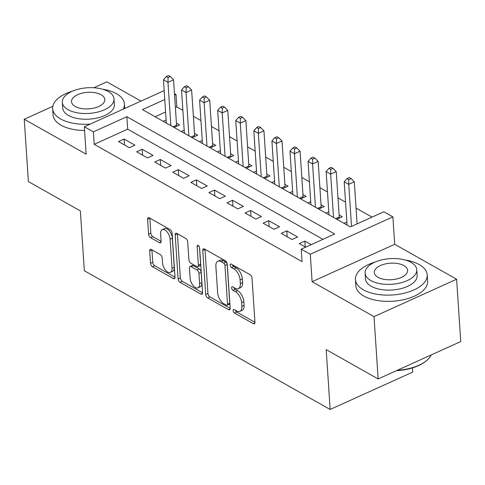 <?xml version="1.0" encoding="UTF-8"?>
<svg xmlns="http://www.w3.org/2000/svg" width="485" height="485" viewBox="0 0 485 485"><rect width="100%" height="100%" fill="white"/><g stroke="black" fill="none" stroke-linecap="round" stroke-linejoin="round"><path stroke-width="0.73" d="M233.121 310.624A1.976 1.037 -114.4 0 0 234.479 313.037L253.334 323.677A2.825 1.479 -114.4 0 0 254.334 323.798A2.825 1.479 -114.4 0 0 254.94 322.228L252.018 278.178A2.825 1.479 -114.4 0 0 250.078 274.728L231.23 264.095A1.976 1.037 -114.4 0 0 230.527 264.004A1.976 1.037 -114.4 0 0 230.102 265.107A1.976 1.037 -114.4 0 0 231.454 267.52L233.897 268.896A9.039 4.735 -114.4 0 1 240.093 279.93L240.336 283.604A9.039 4.735 -114.4 0 1 238.39 288.63A9.039 4.735 -114.4 0 1 235.183 288.229L232.739 286.853A1.976 1.037 -114.4 0 0 232.036 286.762A1.976 1.037 -114.4 0 0 231.612 287.866A1.976 1.037 -114.4 0 0 232.97 290.279L235.407 291.655A9.039 4.735 -114.4 0 1 241.603 302.688L241.851 306.362A9.039 4.735 -114.4 0 1 239.899 311.388A9.039 4.735 -114.4 0 1 236.692 310.988L234.255 309.612A1.976 1.037 -114.4 0 0 233.552 309.521A1.976 1.037 -114.4 0 0 233.121 310.624M235.492 310.309A1.976 1.037 -114.4 0 0 236.71 312.025L254.946 322.313M232.467 264.792A1.976 1.037 -114.4 0 0 233.691 266.507L236.128 267.884L233.897 268.896M233.982 287.55A1.976 1.037 -114.4 0 0 235.201 289.266L237.638 290.642L235.407 291.655M151.32 249.502A2.825 1.479 -114.4 0 0 150.32 249.375A2.825 1.479 -114.4 0 0 149.707 250.945L150.526 263.306A2.825 1.479 -114.4 0 0 152.466 266.756L173.4 278.566A2.825 1.479 -114.4 0 0 174.406 278.693A2.825 1.479 -114.4 0 0 175.012 277.123L172.09 233.073A2.825 1.479 -114.4 0 0 170.15 229.623L149.216 217.807A2.825 1.479 -114.4 0 0 148.21 217.686A2.825 1.479 -114.4 0 0 147.604 219.256L148.592 234.182A2.825 1.479 -114.4 0 0 150.532 237.632L159.492 242.688A2.825 1.479 -114.4 0 0 160.493 242.815A2.825 1.479 -114.4 0 0 161.105 241.245L160.614 233.843A7.554 3.959 -114.4 0 1 162.239 229.635A7.554 3.959 -114.4 0 1 167.137 231.921A7.554 3.959 -114.4 0 1 170.102 239.196L172.029 268.193A7.554 3.959 -114.4 0 1 170.399 272.4A7.554 3.959 -114.4 0 1 165.5 270.115A7.554 3.959 -114.4 0 1 162.536 262.84L162.214 258.008A2.825 1.479 -114.4 0 0 160.28 254.558L151.32 249.502M322.937 239.347L127.688 129.168L94.205 144.33L93.375 131.865L84.335 126.767L164.172 90.61M378.154 378.961L374.014 316.632L456.609 279.227L460.75 341.555L378.154 378.961L326.187 349.63L330.158 409.467L84.329 270.739L80.358 210.908L28.391 181.578L24.25 119.249L86.16 154.188L84.335 126.767M456.609 279.227L394.699 244.288L312.104 281.694L374.014 316.632M312.104 281.694L310.285 254.267L301.246 249.169L334.729 234.006L126.858 116.703L93.375 131.865M94.205 144.33L302.076 261.633L301.246 249.169M205.707 294.443A2.825 1.479 -114.4 0 0 207.647 297.893L228.581 309.709A2.825 1.479 -114.4 0 0 229.581 309.83A2.825 1.479 -114.4 0 0 230.193 308.26L227.265 264.21A2.825 1.479 -114.4 0 0 225.331 260.766L204.391 248.95A2.825 1.479 -114.4 0 0 203.391 248.823A2.825 1.479 -114.4 0 0 202.785 250.393L205.707 294.443L207.938 293.431A2.825 1.479 -114.4 0 0 209.878 296.881L230.199 308.351M200.99 294.14L180.056 282.325A2.825 1.479 -114.4 0 1 178.116 278.875L175.194 234.825A2.825 1.479 -114.4 0 1 175.8 233.255A2.825 1.479 -114.4 0 1 176.807 233.382L185.761 238.438A2.825 1.479 -114.4 0 1 187.701 241.882L188.889 259.748A2.825 1.479 -114.4 0 0 190.823 263.197L196.771 266.55A2.825 1.479 -114.4 0 0 197.771 266.677A2.825 1.479 -114.4 0 0 198.377 265.107L197.146 246.507A1.976 1.037 -114.4 0 1 197.571 245.404A1.976 1.037 -114.4 0 1 198.85 246.004A1.976 1.037 -114.4 0 1 199.626 247.908L202.603 292.691A2.825 1.479 -114.4 0 1 201.99 294.262A2.825 1.479 -114.4 0 1 200.99 294.14L202.56 293.425M140.983 101.11L106.846 81.85L93.787 87.761M52.829 106.312L24.25 119.249M174.091 127.458L179.595 124.966L176.431 123.184M192.163 137.661L197.668 135.169L194.509 133.381M210.241 147.858L215.746 145.367L212.582 143.584M228.32 158.061L233.825 155.57L230.66 153.781M246.392 168.259L251.897 165.767L248.732 163.985M264.47 178.462L269.975 175.97L266.811 174.182M282.543 188.659L288.048 186.167L284.883 184.385M300.621 198.862L306.126 196.37L302.961 194.582M318.693 209.065L324.198 206.568L321.04 204.785M336.772 219.262L342.277 216.771L339.112 214.982M311.212 244.652L304.859 241.069L299.281 243.597L305.635 247.18M281.203 233.394L292.049 239.517L297.626 236.989L286.787 230.866L281.203 233.394M263.125 223.197L273.97 229.314L279.554 226.786L268.708 220.669L263.125 223.197M245.052 212.994L255.898 219.117L261.476 216.589L250.63 210.466L245.052 212.994M226.974 202.797L237.82 208.914L243.403 206.386L232.558 200.269L226.974 202.797M208.902 192.593L219.747 198.717L225.325 196.189L214.479 190.065L208.902 192.593M190.823 182.39L201.669 188.513L207.253 185.985L196.407 179.868L190.823 182.39M172.751 172.193L183.597 178.31L189.174 175.788L178.328 169.665L172.751 172.193M154.673 161.99L165.518 168.113L171.102 165.585L160.256 159.462L154.673 161.99M136.6 151.793L147.44 157.91L153.024 155.382L142.178 149.265L136.6 151.793M134.945 145.185L124.105 139.062L118.522 141.59L129.368 147.713L134.945 145.185M372.043 217.11L356.051 208.083M345.562 202.16L337.978 197.88M327.484 191.963L319.9 187.683M309.412 181.76L301.828 177.48M291.333 171.563L283.749 167.283M273.255 161.359L265.671 157.079M255.183 151.162L247.599 146.882M237.104 140.959L229.52 136.679M219.032 130.762L211.448 126.482M200.954 120.559L193.369 116.279M182.881 110.356L176.801 106.924L175.394 107.561M165.591 112.005L155.109 116.752M346.878 222.039L343.998 223.342M328.806 211.836L325.926 213.145M310.727 201.639L307.848 202.942M292.655 191.436L289.775 192.739M274.577 181.238L271.697 182.542M256.504 171.035L253.625 172.339M238.426 160.838L235.546 162.142M220.354 150.635L217.474 151.938M202.275 140.438L199.396 141.741M184.197 130.235L181.323 131.538M166.125 120.037L163.245 121.341M330.158 409.467L412.759 372.062L412.48 367.903M174.467 93.611L175.97 94.46L174.564 95.096M176.801 106.924L175.97 94.46M164.761 99.54L142.487 109.622L350.358 226.931L383.841 211.769L392.88 216.868L310.285 254.267M394.699 244.288L392.88 216.868M127.688 129.168L126.858 116.703M304.859 241.069L305.253 246.968M286.787 230.866L287.175 236.765M268.708 220.669L269.102 226.568M250.63 210.466L251.024 216.365M232.558 200.269L232.945 206.161M214.479 190.065L214.873 195.964M196.407 179.868L196.795 185.761M178.328 169.665L178.722 175.564M160.256 159.462L160.644 165.361M142.178 149.265L142.572 155.164M124.105 139.062L124.493 144.96M239.899 311.388L242.13 310.376A9.039 4.735 -114.4 0 0 244.082 305.35L241.851 306.362M237.638 290.642A9.039 4.735 -114.4 0 1 243.84 301.676L244.082 305.35M238.39 288.63L240.621 287.617A9.039 4.735 -114.4 0 0 242.573 282.591L240.336 283.604M236.128 267.884A9.039 4.735 -114.4 0 1 242.324 278.917L242.573 282.591M205.01 249.296A2.825 1.479 -114.4 0 0 205.016 249.381L207.938 293.431M226.404 305.18A1.976 1.037 -114.4 0 0 227.101 305.265A1.976 1.037 -114.4 0 0 227.532 304.168L224.961 265.501A1.976 1.037 -114.4 0 0 223.603 263.088L221.033 261.639A9.039 4.735 -114.4 0 0 217.826 261.233A9.039 4.735 -114.4 0 0 215.873 266.265L217.632 292.691A9.039 4.735 -114.4 0 0 223.827 303.725L226.404 305.18M227.101 305.265L229.338 304.259A1.976 1.037 -114.4 0 0 229.763 303.155L227.532 304.168M217.826 261.233L220.057 260.227A9.039 4.735 -114.4 0 1 223.264 260.627L225.84 262.076A1.976 1.037 -114.4 0 1 227.192 264.489L229.763 303.155M202.609 292.776L182.287 281.312L180.056 282.325M177.419 233.728A2.825 1.479 -114.4 0 0 177.425 233.812L180.353 277.863A2.825 1.479 -114.4 0 0 182.287 281.312M197.771 266.677L200.002 265.665A2.825 1.479 -114.4 0 0 200.614 264.095L199.493 247.198M190.12 278.287A7.554 3.959 -114.4 0 0 193.085 285.562A7.554 3.959 -114.4 0 0 197.983 287.847A7.554 3.959 -114.4 0 0 199.608 283.64L198.935 273.425A2.825 1.479 -114.4 0 0 196.995 269.975L191.054 266.623A2.825 1.479 -114.4 0 0 190.047 266.495A2.825 1.479 -114.4 0 0 189.441 268.072L190.12 278.287M197.983 287.847L200.214 286.835A7.554 3.959 -114.4 0 0 201.845 282.634L199.608 283.64M190.047 266.495L192.284 265.489A2.825 1.479 -114.4 0 1 193.285 265.61L199.226 268.969A2.825 1.479 -114.4 0 1 201.166 272.412L201.845 282.634M170.399 272.4L172.63 271.388A7.554 3.959 -114.4 0 0 174.26 267.187L172.029 268.193M162.239 229.635L164.476 228.623A7.554 3.959 -114.4 0 1 169.374 230.908A7.554 3.959 -114.4 0 1 172.333 238.183L174.26 267.187M149.829 218.159A2.825 1.479 -114.4 0 0 149.835 218.244L150.829 233.176A2.825 1.479 -114.4 0 0 152.763 236.619L161.105 241.33M151.932 249.848A2.825 1.479 -114.4 0 0 151.938 249.939L152.763 262.294A2.825 1.479 -114.4 0 0 154.697 265.744L175.018 277.208M357.099 223.876L354.305 181.808L348.727 184.33L344.204 181.784L347.084 225.082M351.522 226.404L348.727 184.33L348.83 179.571L351.061 178.559L349.255 177.54L347.024 178.547L348.83 179.571M344.204 181.784L347.024 178.547M351.061 178.559L354.305 181.808M397.306 370.285A35.963 17.83 -3.8 0 0 426.454 360.682L425.781 361.234A35.102 17.405 176.2 0 1 396.487 370.655M426.454 360.682A35.963 17.83 -3.8 0 0 431.22 354.929M375.232 262.027A35.963 17.83 -3.8 0 0 355.432 279.572A35.963 17.83 -3.8 0 0 363.411 289.824A35.963 17.83 -3.8 0 0 403.859 293.298A35.963 17.83 -3.8 0 0 427.2 274.807A35.963 17.83 -3.8 0 0 419.222 264.555A35.963 17.83 -3.8 0 0 405.254 260.033M355.432 279.572L355.844 285.804A35.963 17.83 -3.8 0 0 363.829 296.056A35.963 17.83 -3.8 0 0 404.272 299.53A35.963 17.83 -3.8 0 0 427.618 281.039L427.2 274.807M416.773 269.739L417.155 275.474A25.893 12.84 176.2 0 1 400.343 288.787A25.893 12.84 176.2 0 1 371.225 286.289A25.893 12.84 176.2 0 1 365.478 278.905L365.096 273.17A25.893 12.84 -3.8 0 0 370.843 280.554A25.893 12.84 -3.8 0 0 399.967 283.052A25.893 12.84 -3.8 0 0 416.773 269.739A25.893 12.84 -3.8 0 0 411.025 262.355A25.893 12.84 -3.8 0 0 381.907 259.857A25.893 12.84 -3.8 0 0 365.096 273.17M403.884 265.592A16.69 8.275 -3.8 0 0 385.12 263.979A16.69 8.275 -3.8 0 0 374.287 272.558A16.69 8.275 -3.8 0 0 377.991 277.317A16.69 8.275 -3.8 0 0 396.754 278.93A16.69 8.275 -3.8 0 0 407.588 270.351A16.69 8.275 -3.8 0 0 403.884 265.592M72.465 91.168A35.963 17.83 -3.8 0 0 52.665 108.713A35.963 17.83 -3.8 0 0 60.643 118.971A35.963 17.83 -3.8 0 0 90.246 124.087M123.275 109.131A35.963 17.83 -3.8 0 0 124.433 103.948A35.963 17.83 -3.8 0 0 116.455 93.696A35.963 17.83 -3.8 0 0 102.487 89.173M52.665 108.713L53.077 114.951A35.963 17.83 -3.8 0 0 61.061 125.203A35.963 17.83 -3.8 0 0 84.584 130.513M114.005 98.879L114.387 104.614A25.893 12.84 176.2 0 1 97.576 117.928A25.893 12.84 176.2 0 1 68.458 115.43A25.893 12.84 176.2 0 1 62.71 108.046L62.329 102.311A25.893 12.84 -3.8 0 0 68.076 109.695A25.893 12.84 -3.8 0 0 97.2 112.199A25.893 12.84 -3.8 0 0 114.005 98.879A25.893 12.84 -3.8 0 0 108.258 91.501A25.893 12.84 -3.8 0 0 79.14 88.998A25.893 12.84 -3.8 0 0 62.329 102.311M101.116 94.733A16.69 8.275 -3.8 0 0 82.353 93.126A16.69 8.275 -3.8 0 0 71.519 101.704A16.69 8.275 -3.8 0 0 75.223 106.464A16.69 8.275 -3.8 0 0 93.987 108.07A16.69 8.275 -3.8 0 0 104.821 99.492A16.69 8.275 -3.8 0 0 101.116 94.733M339.458 218.05L339.439 217.983A2.88 1.51 65.6 0 1 339.245 216.977L336.232 171.605L330.649 174.133L326.132 171.581L329.006 214.879M333.528 217.432L330.649 174.133L330.752 169.368L332.983 168.356L331.176 167.337L328.945 168.35L330.752 169.368M326.132 171.581L328.945 168.35M332.983 168.356L336.232 171.605M321.379 207.847L321.361 207.786A2.88 1.51 65.6 0 1 321.167 206.78L318.154 161.402L312.576 163.93L308.054 161.384L310.933 204.682M315.45 207.234L312.576 163.93L312.679 159.165L314.911 158.158L313.104 157.134L310.873 158.146L312.679 159.165M308.054 161.384L310.873 158.146M314.911 158.158L318.154 161.402M303.307 197.644L303.289 197.583A2.88 1.51 65.6 0 1 303.095 196.577L300.082 151.205L294.498 153.733L289.981 151.181L292.855 194.479M297.378 197.031L294.498 153.733L294.601 148.968L296.832 147.955L295.025 146.937L292.794 147.949L294.601 148.968M289.981 151.181L292.794 147.949M296.832 147.955L300.082 151.205M285.228 187.446L285.21 187.386A2.88 1.51 65.6 0 1 285.016 186.379L282.003 141.002L276.426 143.53L271.903 140.983L274.783 184.282M279.299 186.828L276.426 143.53L276.529 138.765L278.76 137.758L276.953 136.734L274.716 137.746L276.529 138.765M271.903 140.983L274.716 137.746M278.76 137.758L282.003 141.002M267.156 177.243L267.132 177.183A2.88 1.51 65.6 0 1 266.944 176.176L263.931 130.804L258.347 133.333L253.831 130.78L256.704 174.079M261.221 176.631L258.347 133.333L258.45 128.567L260.681 127.555L258.875 126.536L256.644 127.549L258.45 128.567M253.831 130.78L256.644 127.549M260.681 127.555L263.931 130.804M249.078 167.046L249.06 166.979A2.88 1.51 65.6 0 1 248.866 165.979L245.853 120.601L240.269 123.129L235.752 120.577L238.626 163.881M243.149 166.428L240.269 123.129L240.378 118.364L242.609 117.358L240.802 116.333L238.565 117.346L240.378 118.364M235.752 120.577L238.565 117.346M242.609 117.358L245.853 120.601M231.005 156.843L230.981 156.782A2.88 1.51 65.6 0 1 230.793 155.776L227.774 110.404L222.197 112.932L217.68 110.38L220.554 153.678M225.07 156.231L222.197 112.932L222.3 108.167L224.531 107.155L222.724 106.136L220.493 107.143L222.3 108.167M217.68 110.38L220.493 107.143M224.531 107.155L227.774 110.404M212.927 146.646L212.909 146.579A2.88 1.51 65.6 0 1 212.715 145.579L209.702 100.201L204.118 102.729L199.602 100.177L202.475 143.481M206.998 146.027L204.118 102.729L204.221 97.964L206.458 96.951L204.646 95.933L202.415 96.945L204.221 97.964M199.602 100.177L202.415 96.945M206.458 96.951L209.702 100.201M194.849 136.443L194.831 136.382A2.88 1.51 65.6 0 1 194.637 135.376L191.623 90.004L186.046 92.526L181.523 89.98L184.403 133.278M188.92 135.83L186.046 92.526L186.149 87.767L188.38 86.754L186.573 85.736L184.342 86.742L186.149 87.767M181.523 89.98L184.342 86.742M188.38 86.754L191.623 90.004M176.776 126.245L176.758 126.179A2.88 1.51 65.6 0 1 176.564 125.178L173.551 79.801L167.968 82.329L163.451 79.776L166.325 123.081M170.847 125.627L167.968 82.329L168.071 77.564L170.308 76.551L168.495 75.533L166.264 76.545L168.071 77.564M163.451 79.776L166.264 76.545M170.308 76.551L173.551 79.801M236.71 312.025L234.479 313.037M233.691 266.507L231.454 267.52M235.201 289.266L232.97 290.279M243.84 301.676L241.603 302.688M242.324 278.917L240.093 279.93M254.898 322.962L253.334 323.677M205.016 249.381L202.785 250.393M230.151 308.993L228.581 309.709M209.878 296.881L207.647 297.893M227.192 264.489L224.961 265.501M225.84 262.076L223.603 263.088M223.264 260.627L221.033 261.639M180.353 277.863L178.116 278.875M177.425 233.812L175.194 234.825M200.614 264.095L198.377 265.107M198.68 245.81L197.146 246.507M201.166 272.412L198.935 273.425M199.226 268.969L196.995 269.975M193.285 265.61L191.054 266.623M172.333 238.183L170.102 239.196M161.062 241.979L159.492 242.688M152.763 236.619L150.532 237.632M150.829 233.176L148.592 234.182M149.835 218.244L147.604 219.256M174.97 277.856L173.4 278.566M154.697 265.744L152.466 266.756M152.763 262.294L150.526 263.306M151.938 249.939L149.707 250.945M339.439 217.983L336.699 219.226M339.245 216.977L335.626 218.62M321.361 207.786L318.627 209.023M321.167 206.78L317.554 208.417M303.289 197.583L300.548 198.82M303.095 196.577L299.475 198.219M285.21 187.386L282.476 188.623M285.016 186.379L281.403 188.016M267.132 177.183L264.398 178.419M266.944 176.176L263.325 177.813M249.06 166.979L246.325 168.222M248.866 165.979L245.246 167.616M230.981 156.782L228.247 158.019M230.793 155.776L227.174 157.413M212.909 146.579L210.169 147.822M212.715 145.579L209.096 147.216M194.831 136.382L192.096 137.619M194.637 135.376L191.023 137.012M176.758 126.179L174.018 127.422M176.564 125.178L172.945 126.815M124.433 103.948L124.736 108.47"/></g></svg>
